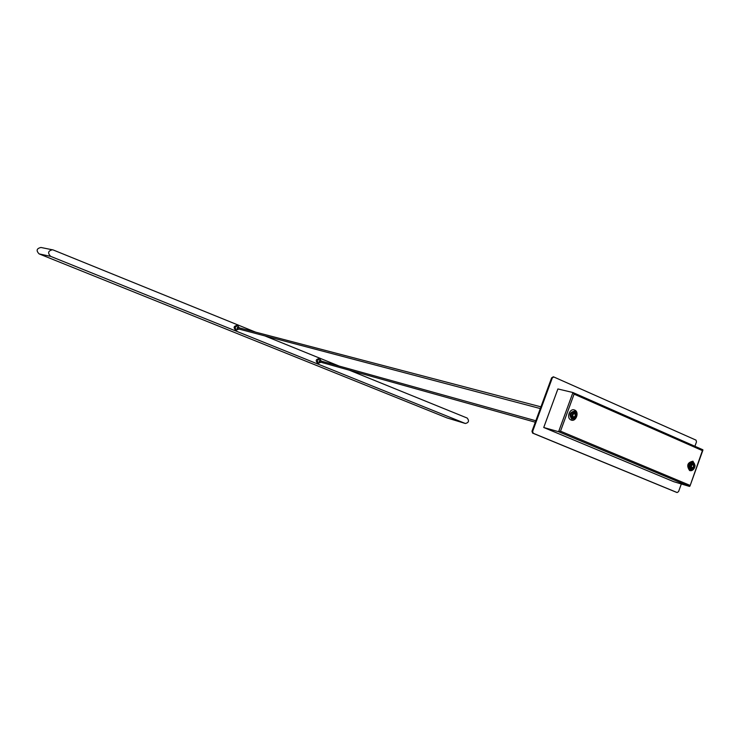 <?xml version="1.0" encoding="UTF-8"?>
<svg xmlns="http://www.w3.org/2000/svg" width="740" height="740" viewBox="0 0 740 740"><rect width="100%" height="100%" fill="white"/><g stroke="black" fill="none" stroke-linecap="round" stroke-linejoin="round"><path stroke-width="1.11" d="M321.225 361.083L319.884 359.104C317.238 359.714 316.794 361.065 318.552 363.164L320.91 362.23M318.801 358.817L318.616 358.752C315.98 359.363 315.536 360.713 317.293 362.804L317.645 362.905M239.298 327.866L237.799 325.822C235.006 326.442 234.552 327.848 236.458 330.031L238.983 329.06M236.874 325.591L236.643 325.517C233.849 326.146 233.396 327.543 235.302 329.716L235.746 329.837M255.55 332.121L53.169 249.954L40.959 247.475C36.584 248.501 35.973 250.638 39.127 253.903L447.016 417.915M52.549 249.759C48.072 250.814 47.443 253.015 50.662 256.364L465.368 423.493C468.762 422.67 469.373 420.857 467.199 418.054L349.225 370.148M339.188 366.078L264.754 335.858M237.466 327.385L237.151 328.569M319.523 360.611L319.199 361.749M694.906 446.276L696.497 441.863L696.016 440.134L553.742 376.947L552.299 377.918L532.634 431.411L533.235 433.289L677.119 492.535L678.562 491.619L681.327 483.96M553.557 376.928L551.642 377.77L531.986 431.226L532.587 433.094L676.563 492.359M693.324 464.591L693.204 464.544C691.308 465.136 690.947 466.274 692.122 467.939L692.242 467.985C694.139 467.393 694.499 466.265 693.324 464.591M574.888 413.614L574.712 413.549C572.612 414.169 572.233 415.371 573.583 417.166L573.75 417.221C575.859 416.611 576.238 415.408 574.888 413.614M543.734 427.498L673.779 481.703L689.569 486.43L690.004 485.977L702.417 450.614L574.083 394.133L572.954 392.533L557.895 388.944L543.734 427.498L558.598 431.707L572.954 392.533M573.121 392.607L702.778 449.744L702.417 450.614M574.083 394.133L560.513 431.18L558.598 431.707L689.569 486.43M573.528 417.138C575.433 416.352 575.757 415.14 574.481 413.512M692.011 467.884C693.676 467.134 693.99 466.015 692.955 464.507M50.662 256.364L39.127 253.903M465.201 423.437L446.683 417.813M531.986 431.226L532.634 431.411M532.587 433.094L533.235 433.289M551.642 377.77L552.299 377.918M676.425 492.313L677.119 492.535M576.229 412.606L574.73 411.153C569.763 412.088 568.783 414.742 571.817 419.118L574.61 418.794M571.049 419.987C565.98 418.1 569.8 407.685 574.684 410.08C579.725 411.986 575.933 422.337 571.049 419.987M575.146 411.68L575.702 412.014C577.681 415.038 577.071 417.379 573.851 419.043L572.51 418.877C569.782 414.927 570.66 412.532 575.146 411.68M573.278 418.017C576.543 417.397 577.191 415.639 575.202 412.763C571.918 413.382 571.28 415.131 573.278 418.017M693.519 462.759L693.926 462.99C695.766 465.913 695.138 468.143 692.057 469.687L691.077 469.539C688.699 465.904 689.514 463.647 693.519 462.759M691.835 468.744C694.749 468.087 695.35 466.44 693.611 463.795C690.698 464.443 690.096 466.089 691.835 468.744M694.231 463.286L693.056 462.232C688.626 463.212 687.728 465.719 690.355 469.733L692.474 469.595M694.37 468.069C693.075 470.298 691.484 471.121 689.597 470.529C686.322 465.525 687.442 462.417 692.964 461.196L695.073 465.58M560.513 431.18L689.921 485.329M318.727 363.22L317.469 362.859M236.68 330.105L235.514 329.79M465.368 423.493L446.849 417.869M237.799 325.822L236.643 325.517M319.884 359.104L318.616 358.752M540.311 408.563L237.087 328.56M540.94 406.852L237.401 327.367M535.288 422.216L319.153 361.74M535.825 420.764L319.467 360.593M553.085 376.799L553.742 376.947M676.49 492.341L677.193 492.553M576.293 412.652L575.702 412.014C577.885 414.52 577.274 416.87 573.851 419.043L574.693 418.785M694.305 463.342L693.926 462.99C695.748 465.923 695.128 468.152 692.057 469.687L692.566 469.586M702.898 449.8L573.093 392.598M690.004 485.977L702.88 450.235"/></g></svg>
